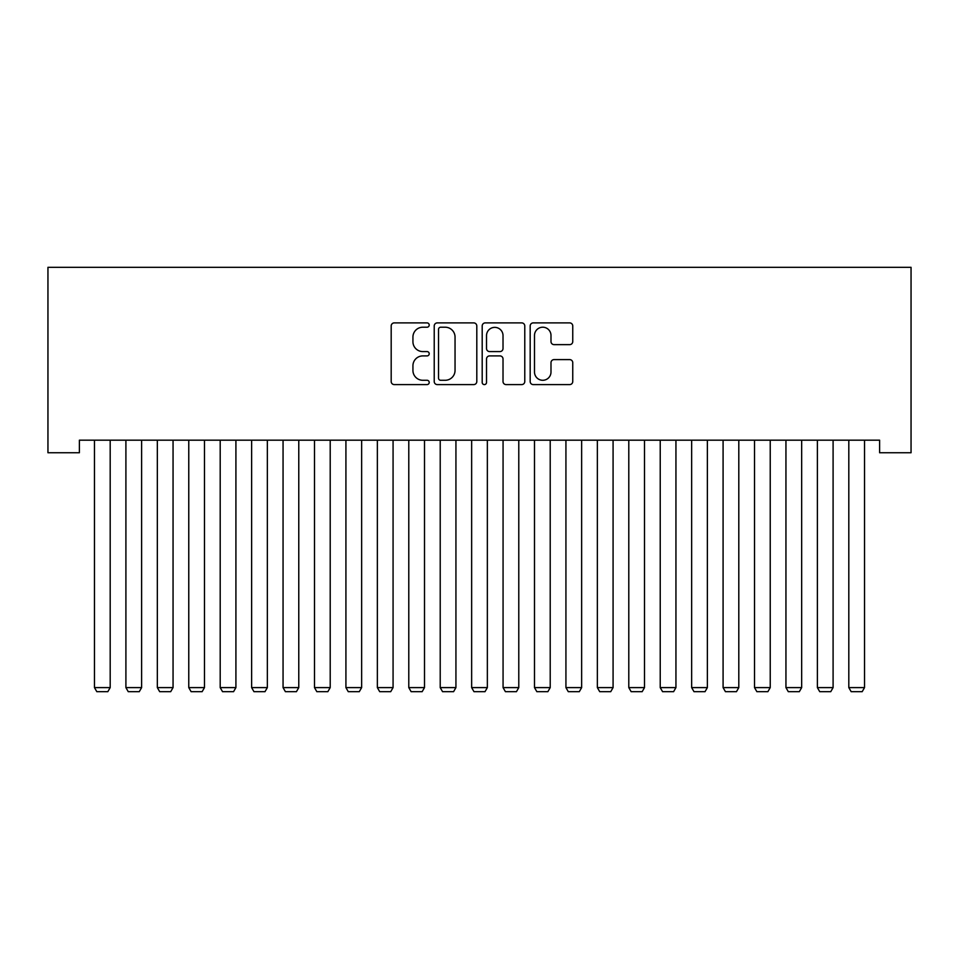 <?xml version="1.0" encoding="UTF-8"?>
<svg xmlns="http://www.w3.org/2000/svg" width="959" height="959" viewBox="0 0 959 959"><rect width="100%" height="100%" fill="white"/><g stroke="black" fill="none" stroke-linecap="round" stroke-linejoin="round"><path stroke-width="1.44" d="M429.212 325.053A2.158 2.158 0 0 0 427.055 322.895L394.269 322.895A3.081 3.081 0 0 0 391.188 325.976L391.188 381.514A3.081 3.081 0 0 0 394.269 384.595L427.055 384.595A2.158 2.158 0 0 0 429.212 382.437A2.158 2.158 0 0 0 427.055 380.279L422.811 380.279A9.878 9.878 0 0 1 412.933 370.402L412.933 365.775A9.878 9.878 0 0 1 422.811 355.909L427.055 355.909A2.158 2.158 0 0 0 429.212 353.739A2.158 2.158 0 0 0 427.055 351.581L422.811 351.581A9.878 9.878 0 0 1 412.933 341.716L412.933 337.088A9.878 9.878 0 0 1 422.811 327.211L427.055 327.211A2.158 2.158 0 0 0 429.212 325.053M569.67 344.641A3.081 3.081 0 0 0 572.751 341.56L572.751 325.976A3.081 3.081 0 0 0 569.67 322.895L533.264 322.895A3.081 3.081 0 0 0 530.171 325.976L530.171 381.514A3.081 3.081 0 0 0 533.264 384.595L569.67 384.595A3.081 3.081 0 0 0 572.751 381.514L572.751 362.694A3.081 3.081 0 0 0 569.67 359.601L554.086 359.601A3.081 3.081 0 0 0 550.993 362.694L550.993 372.02A8.247 8.247 0 0 1 542.746 380.279A8.247 8.247 0 0 1 534.499 372.02L534.499 335.458A8.247 8.247 0 0 1 542.746 327.211A8.247 8.247 0 0 1 550.993 335.458L550.993 341.56A3.081 3.081 0 0 0 554.086 344.641L569.67 344.641M879.619 440.181L79.381 440.181L79.381 452.756L47.95 452.756L47.95 267.309L911.05 267.309L911.05 452.756L879.619 452.756L879.619 440.181M476.803 325.976A3.081 3.081 0 0 0 473.71 322.895L437.316 322.895A3.081 3.081 0 0 0 434.223 325.976L434.223 381.514A3.081 3.081 0 0 0 437.316 384.595L473.71 384.595A3.081 3.081 0 0 0 476.803 381.514L476.803 325.976M485.29 322.895L521.684 322.895A3.081 3.081 0 0 1 524.777 325.976L524.777 381.514A3.081 3.081 0 0 1 521.684 384.595L506.112 384.595A3.081 3.081 0 0 1 503.019 381.514L503.019 358.99A3.081 3.081 0 0 0 499.939 355.909L489.605 355.909A3.081 3.081 0 0 0 486.525 358.99L486.525 382.437A2.158 2.158 0 0 1 484.355 384.595A2.158 2.158 0 0 1 482.197 382.437L482.197 325.976A3.081 3.081 0 0 1 485.29 322.895M440.708 327.211A2.158 2.158 0 0 0 438.539 329.369L438.539 378.122A2.158 2.158 0 0 0 440.708 380.279L445.18 380.279A9.878 9.878 0 0 0 455.046 370.402L455.046 337.088A9.878 9.878 0 0 0 445.18 327.211L440.708 327.211M503.019 335.614A8.247 8.247 0 0 0 494.772 327.367A8.247 8.247 0 0 0 486.525 335.614L486.525 348.501A3.081 3.081 0 0 0 489.605 351.581L499.939 351.581A3.081 3.081 0 0 0 503.019 348.501L503.019 335.614M110.189 440.181L110.189 687.603L94.473 687.603L94.473 440.181M110.189 687.603L107.828 691.691L96.823 691.691L94.473 687.603M141.62 440.181L141.62 687.603L125.905 687.603L125.905 440.181M141.62 687.603L139.259 691.691L128.254 691.691L125.905 687.603M173.052 440.181L173.052 687.603L157.336 687.603L157.336 440.181M173.052 687.603L170.69 691.691L159.685 691.691L157.336 687.603M204.483 440.181L204.483 687.603L188.767 687.603L188.767 440.181M204.483 687.603L202.121 691.691L191.117 691.691L188.767 687.603M235.914 440.181L235.914 687.603L220.198 687.603L220.198 440.181M235.914 687.603L233.552 691.691L222.548 691.691L220.198 687.603M267.345 440.181L267.345 687.603L251.63 687.603L251.63 440.181M267.345 687.603L264.984 691.691L253.979 691.691L251.63 687.603M298.776 440.181L298.776 687.603L283.061 687.603L283.061 440.181M298.776 687.603L296.415 691.691L285.41 691.691L283.061 687.603M330.208 440.181L330.208 687.603L314.492 687.603L314.492 440.181M330.208 687.603L327.846 691.691L316.842 691.691L314.492 687.603M361.639 440.181L361.639 687.603L345.923 687.603L345.923 440.181M361.639 687.603L359.277 691.691L348.273 691.691L345.923 687.603M393.07 440.181L393.07 687.603L377.355 687.603L377.355 440.181M393.07 687.603L390.709 691.691L379.704 691.691L377.355 687.603M424.501 440.181L424.501 687.603L408.786 687.603L408.786 440.181M424.501 687.603L422.14 691.691L411.135 691.691L408.786 687.603M455.933 440.181L455.933 687.603L440.217 687.603L440.217 440.181M455.933 687.603L453.571 691.691L442.567 691.691L440.217 687.603M487.352 440.181L487.352 687.603L471.648 687.603L471.648 440.181M487.352 687.603L485.002 691.691L473.998 691.691L471.648 687.603M518.783 440.181L518.783 687.603L503.067 687.603L503.067 440.181M518.783 687.603L516.433 691.691L505.429 691.691L503.067 687.603M550.214 440.181L550.214 687.603L534.499 687.603L534.499 440.181M550.214 687.603L547.865 691.691L536.86 691.691L534.499 687.603M581.645 440.181L581.645 687.603L565.93 687.603L565.93 440.181M581.645 687.603L579.296 691.691L568.291 691.691L565.93 687.603M613.077 440.181L613.077 687.603L597.361 687.603L597.361 440.181M613.077 687.603L610.727 691.691L599.723 691.691L597.361 687.603M644.508 440.181L644.508 687.603L628.792 687.603L628.792 440.181M644.508 687.603L642.158 691.691L631.154 691.691L628.792 687.603M675.939 440.181L675.939 687.603L660.224 687.603L660.224 440.181M675.939 687.603L673.59 691.691L662.585 691.691L660.224 687.603M707.37 440.181L707.37 687.603L691.655 687.603L691.655 440.181M707.37 687.603L705.021 691.691L694.016 691.691L691.655 687.603M738.802 440.181L738.802 687.603L723.086 687.603L723.086 440.181M738.802 687.603L736.452 691.691L725.448 691.691L723.086 687.603M770.233 440.181L770.233 687.603L754.517 687.603L754.517 440.181M770.233 687.603L767.883 691.691L756.879 691.691L754.517 687.603M801.664 440.181L801.664 687.603L785.948 687.603L785.948 440.181M801.664 687.603L799.315 691.691L788.31 691.691L785.948 687.603M833.095 440.181L833.095 687.603L817.38 687.603L817.38 440.181M833.095 687.603L830.746 691.691L819.741 691.691L817.38 687.603M864.527 440.181L864.527 687.603L848.811 687.603L848.811 440.181M864.527 687.603L862.177 691.691L851.172 691.691L848.811 687.603"/></g></svg>
